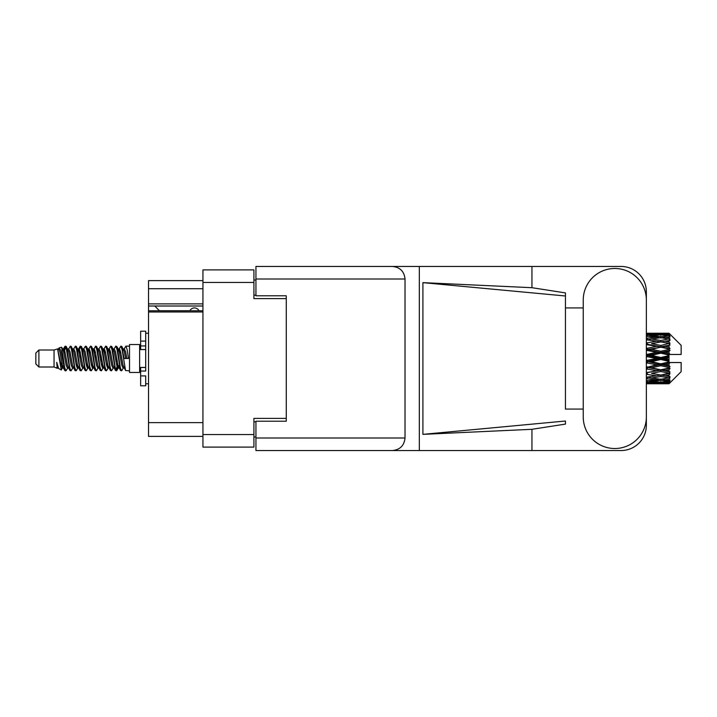 <?xml version="1.0" encoding="UTF-8"?>
<svg xmlns="http://www.w3.org/2000/svg" width="717" height="717" viewBox="0 0 717 717"><rect width="100%" height="100%" fill="white"/><g stroke="black" fill="none" stroke-linecap="round" stroke-linejoin="round"><path stroke-width="1.08" d="M202.938 311.976L148.527 311.976L148.527 310.775L202.938 310.775M286.28 421.211L286.28 418.378L253.917 418.378L253.917 447.103L202.938 447.103L202.938 269.897L253.917 269.897L253.917 298.622L286.28 298.622L286.28 295.789L286.28 421.211L255.942 421.211L255.942 437.997L405.024 437.997L405.024 279.003L255.942 279.003L255.942 266.455L621.074 266.455A25.283 25.283 0 0 1 646.358 291.747L646.358 307.934M255.942 436.985L253.917 436.985M253.917 280.015L255.942 280.015M202.938 288.709L148.527 288.709L148.527 280.616L202.938 280.616M202.938 436.384L148.527 436.384L148.527 422.627L202.938 422.627M148.527 311.976L148.527 422.627M148.527 288.709L148.527 303.883L202.938 303.883M148.527 303.883L148.527 310.775M148.527 306.007L202.938 306.007M583.244 416.962A31.557 31.557 0 0 0 614.801 448.519A31.557 31.557 0 0 0 646.358 416.962L646.358 300.038A31.557 31.557 0 0 0 614.801 268.481A31.557 31.557 0 0 0 583.244 300.038L583.244 416.962M405.024 437.997C404.227 445.562 400.05 449.747 392.486 450.545L621.074 450.545A25.283 25.283 0 0 0 646.358 425.253L646.358 409.066M583.244 409.066L565.444 409.075L565.444 295.987L565.444 409.075M422.905 282.641L565.444 295.987L565.444 292.903L531.942 287.696L422.905 282.641L422.905 434.359L565.444 421.013L565.444 424.097L531.942 429.304L531.942 450.545M422.905 434.359L531.942 429.304M531.942 287.696L531.942 266.455M392.486 450.545L255.942 450.545L419.328 450.545L419.328 266.455L255.942 266.455M565.444 307.925L583.244 307.934M286.28 295.789L255.942 295.789L255.942 279.003M255.942 450.545L255.942 437.997M392.486 266.455C400.05 267.253 404.227 271.438 405.024 279.003M198.994 310.775A5.055 5.055 -90 0 0 189.924 310.712L159.38 310.712A4.454 4.454 90 0 1 159.335 310.667L154.791 306.007M38.888 366.996L38.888 350.004L35.85 353.042L35.85 363.958L38.888 366.996L54.053 366.996L57.217 368.305L57.79 367.704L57.333 368.099L58.597 368.099M38.888 350.004L54.053 350.004L54.053 366.996M129.508 358.5L129.508 372.455L139.627 372.455L139.627 344.545L129.508 344.545L129.508 358.5M54.053 350.004L57.575 348.928L61.295 369.99L58.624 368.52L56.724 362.327L57.217 368.305M61.796 362.381L61.133 365.347M61.295 369.99L63.652 365.303M59.179 347.879L61.599 347.207L63.338 358.5L63.338 363.223L60.891 350.676L59.179 347.879L58.131 349.296L58.597 348.901L59.861 351.706L62.388 365.294L63.195 367.704L64.064 367.776M113.761 349.296L115.804 346.159L117.068 349.771L120.501 370.528L121.845 370.528L123.709 367.373M115.804 346.159L116.79 346.472L117.696 349.771L120.232 367.229L121.496 370.841M118.646 349.627L120.859 346.159L122.123 349.771L125.565 370.528L129.508 370.841M123.88 349.296L125.914 346.159L127.178 349.771L128.451 358.5L124.023 358.5L121.845 346.472L124.337 351.706L125.6 358.5M63.338 363.223L65.229 370.841L66.224 370.528L68.079 367.373M63.338 358.5L64.602 367.229L65.865 370.841M63.652 351.697L65.229 346.159L66.493 349.771L69.934 370.528L71.279 370.528L72.964 367.704M65.229 346.159L66.224 346.472L67.129 349.771L69.657 367.229L70.92 370.841M67.443 348.901L68.707 348.901L70.293 346.159L71.557 349.771L74.989 370.528L76.334 370.528L78.189 367.373M76.692 366.754L77.194 363.564M70.293 346.159L71.279 346.472L72.184 349.771L74.711 367.229L75.975 370.841M77.14 367.776L77.561 365.303M72.498 348.901L73.761 348.901L75.348 346.159L76.611 349.771L80.044 370.528L81.388 370.528L83.073 367.704M75.348 346.159L76.334 346.472L77.239 349.771L79.775 367.229L81.039 370.841M78.816 351.697L80.403 346.159L81.666 349.771L85.108 370.528L86.452 370.528L88.128 367.704M86.802 366.754L87.304 363.564M80.403 346.159L81.388 346.472L82.303 349.771L84.83 367.229L86.094 370.841M87.259 367.776L87.671 365.303M83.423 349.296L85.457 346.159L86.721 349.771L90.163 370.528L91.507 370.528L93.362 367.373M91.866 366.754L92.368 363.564M85.457 346.159L86.452 346.472L87.357 349.771L89.885 367.229L91.149 370.841M92.314 367.776L92.735 365.303M88.308 349.627L90.521 346.159L91.785 349.771L95.218 370.528L96.562 370.528L98.247 367.704M90.521 346.159L91.507 346.472L92.412 349.771L94.94 367.229L96.203 370.841M92.726 348.901L93.999 348.901L95.576 346.159L96.84 349.771L100.272 370.528L101.617 370.528L103.472 367.373M101.975 366.754L102.477 363.564M95.576 346.159L96.562 346.472L97.467 349.771L100.004 367.229L101.267 370.841M102.423 367.776L102.845 365.303M98.588 349.296L100.631 346.159L101.895 349.771L105.336 370.528L106.681 370.528L108.536 367.373M107.03 366.754L107.532 363.564M100.631 346.159L101.617 346.472L102.531 349.771L105.058 367.229L106.322 370.841M107.487 367.776L107.909 365.303M103.472 349.627L105.686 346.159L106.95 349.771L110.391 370.528L111.735 370.528L113.42 367.704M105.686 346.159L106.681 346.472L107.586 349.771L110.113 367.229L111.377 370.841M108.536 349.627L110.75 346.159L112.013 349.771L115.446 370.528L116.79 370.528L118.018 365.303M116.118 370.59L117.651 363.564M110.75 346.159L111.735 346.472L112.641 349.771L115.168 367.229L116.432 370.841M64.019 353.436L65.552 346.41M79.184 353.436L79.695 350.246M88.935 351.697L89.356 349.224M89.302 353.436L89.804 350.246M93.99 351.697L94.411 349.224M94.357 353.436L94.859 350.246M104.108 351.697L104.53 349.224M104.476 353.436L104.978 350.246M109.163 351.697L109.584 349.224M109.531 353.436L110.033 350.246M119.282 351.697L119.694 349.224M119.649 353.436L120.151 350.246M120.859 346.159L121.845 346.472M665.044 358.5L669.015 357.568L669.015 359.432L665.044 358.5L660.814 358.5L646.358 361.744M646.358 356.528L656.593 358.5L646.358 360.472M669.015 333.226L670.028 334.23L669.015 333.226L665.044 333.262L669.015 333.226M669.015 333.611L660.814 334.167L651.502 333.665L669.015 333.611L670.028 334.489L669.015 333.342M669.015 334.185L669.015 334.758L665.044 334.454L669.015 334.185L670.028 334.857L669.015 333.71M669.015 335.511L660.814 336.632L651.502 335.619L660.814 334.776L669.015 335.511L670.028 336.139L669.015 334.758M669.015 336.667L669.015 337.662L665.044 337.151L670.028 336.972L669.015 335.735M669.015 338.845L660.814 340.476L651.502 339.016L660.814 337.698L670.028 339.186L669.015 337.662M669.015 340.521L669.015 341.884L665.044 341.193L670.028 340.432L669.015 339.186M669.015 343.425L660.814 345.46L651.502 343.64L660.814 341.928L670.028 343.452L669.015 341.884M669.015 345.513L669.015 347.145L665.044 346.32L670.028 345.038L669.015 343.855M669.015 348.946L669.015 349.439L660.814 351.258L651.502 349.188L660.814 347.198L669.015 348.946L670.028 348.659L669.015 347.145M669.015 351.312L669.015 353.114L665.044 352.208L669.015 351.312L670.028 350.479L669.015 349.439M669.015 355.067L669.015 355.596L660.814 357.505L651.502 355.327L660.814 353.176L669.015 355.067L669.015 354.458L670.001 354.458L669.015 353.114M670.001 354.458L681.15 354.458L681.15 345.352L669.57 333.772M669.015 357.568L669.015 355.596M669.015 361.404L669.015 361.933L660.814 363.824L651.502 361.673L660.814 359.495L669.015 361.404L669.015 359.432M669.57 383.228L681.15 371.648L681.15 362.542L669.015 362.542L669.015 361.933M669.015 363.886L669.015 365.688L665.044 364.792L669.015 363.886L670.001 362.542M669.015 367.561L669.015 368.054L660.814 369.802L651.502 367.812L660.814 365.742L669.015 367.561L670.028 366.521L669.015 365.688M669.015 369.855L669.015 371.487L665.044 370.68L669.015 369.855L670.028 368.341L669.015 368.054M669.015 373.145L660.814 375.072L651.502 373.36L660.814 371.54L669.015 373.145L670.028 371.962L669.015 371.487M669.015 375.116L669.015 376.479L665.044 375.807L669.015 375.116L670.028 373.548L669.015 373.575M669.015 377.814L660.814 379.302L651.502 377.984L660.814 376.524L669.015 377.814L670.028 376.568L669.015 376.479M669.015 379.338L669.015 380.333L665.044 379.849L669.015 379.338L670.028 377.814L669.015 378.155M669.015 381.265L660.814 382.224L651.502 381.381L660.814 380.368L669.015 381.265L670.028 380.028L669.015 380.333M669.015 382.242L669.015 382.815L665.044 382.546L669.015 382.242L670.028 380.861L669.015 381.489M654.047 383.765L660.814 383.783L651.502 383.335L660.814 382.833L669.015 383.29L670.028 382.143L669.015 382.815M669.015 383.29L660.814 383.658M669.015 383.658L665.044 383.738L669.015 383.658L670.028 382.511L669.015 383.389M670.028 382.77L669.015 383.774L670.028 382.77M660.814 383.783L667.59 383.765M647.263 383.783L656.593 383.738L647.263 383.505L647.263 382.34M646.358 383.532L647.263 383.505M657.31 383.559L656.593 383.738M646.358 381.865L656.593 382.546L646.358 383.084M647.263 381.785L647.263 380.467M658.726 382.044L656.593 382.546M650.032 382.977L651.502 383.335M660.814 382.833L660.814 381.587M664.327 383.559L665.044 383.738M646.358 378.728L656.593 379.849L646.358 380.844M646.868 377.276L646.358 377.366M647.263 378.603L647.263 377.205L651.502 377.984M659.882 379.176L656.593 379.849M648.76 380.772L651.502 381.381M660.814 380.368L660.814 378.997M662.911 382.044L665.044 382.546M646.358 374.319L656.593 375.807L646.358 377.196M647.263 374.157L647.263 372.768L646.358 372.93M646.358 368.914L656.593 370.68L646.358 372.894M660.814 376.524L660.814 375.116L657.435 375.663L660.814 375.116L665.044 375.807L651.502 373.36M661.755 379.176L665.044 379.849M647.263 372.553L646.358 372.374M647.263 368.726L647.263 367.436L646.358 367.624M646.358 362.856L656.593 364.792L646.358 367.516M660.814 371.54L660.814 370.196L646.358 372.607M660.814 369.802L656.593 370.68M660.814 375.072L670.028 373.548M647.263 366.88L646.358 366.674M647.263 362.65L647.263 361.538L646.358 361.565M660.814 365.742L660.814 364.541L647.263 367.436L651.502 367.812M660.814 363.824L660.814 364.541L656.593 364.792M670.028 368.341L660.814 370.196L665.044 370.68M647.263 356.313L647.263 355.462L646.358 355.659M646.358 350.326L656.593 352.208L647.263 354.35L647.263 355.462L646.358 355.435M647.263 360.687L647.263 361.538L651.502 361.673M660.814 359.495L660.814 358.5L656.593 358.5M669.866 362.542L660.814 364.541L665.044 364.792M647.263 354.35L646.358 354.144M647.263 350.12L647.263 349.564L646.358 349.753M646.358 344.626L656.593 346.32L647.263 348.274L647.263 349.564L646.358 349.484M660.814 353.176L660.814 352.459L647.263 355.462L651.502 355.327M660.814 351.258L660.814 352.459L656.593 352.208M660.814 357.505L660.814 358.5L646.358 355.256M669.015 356.654L660.814 358.5L669.015 360.346M647.263 348.274L646.358 348.086M647.263 344.447L646.358 344.393M646.358 339.804L656.593 341.193L647.263 342.843L647.263 344.232L646.358 344.106M660.814 347.198L647.263 349.564L651.502 349.188M660.814 345.46L660.814 346.804L656.593 346.32M670.028 350.479L660.814 352.459L665.044 352.208M647.263 342.843L646.358 342.681M646.868 339.724L646.358 339.634M660.814 341.928L651.502 343.64M670.028 343.452L656.593 341.193L660.814 341.884L664.202 341.337L660.814 341.884L660.814 340.476M670.028 345.038L660.814 346.804L665.044 346.32M646.358 336.156L656.593 337.151L646.358 338.272M647.263 338.397L647.263 339.795L651.502 339.016M659.882 337.824L656.593 337.151M646.358 333.916L656.593 334.454L646.358 335.135M647.263 335.215L647.263 336.533M658.726 334.956L656.593 334.454M648.76 336.228L651.502 335.619M660.814 336.632L660.814 338.003M661.755 337.824L665.044 337.151M647.263 333.217L656.593 333.262L646.358 333.468M647.263 333.495L647.263 334.66M657.31 333.441L656.593 333.262M650.032 334.023L651.502 333.665M660.814 334.167L660.814 335.413M662.911 334.956L665.044 334.454M667.59 333.235L654.047 333.235M664.327 333.441L665.044 333.262M56.724 367.436L57.333 368.099M62.137 349.027L62.845 349.296L63.652 351.706L66.179 365.294L67.443 368.099L67.9 367.704M71.279 346.472L73.761 351.706L76.298 365.294L77.561 368.099L78.019 367.704M80.089 358.5L80.716 354.825M81.388 346.472L83.88 351.706L86.407 365.294L87.671 368.099L88.935 368.099M91.507 346.472L93.999 351.706L96.526 365.294L97.79 368.099L99.054 368.099M100.317 358.5L100.945 354.825M101.617 346.472L104.108 351.706L106.636 365.294L107.9 368.099L108.366 367.704M111.735 346.472L114.227 351.706L116.754 365.294L118.018 368.099L119.282 365.303M56.724 362.327L58.624 368.52M63.015 349.627L63.652 348.901L64.915 351.706L67.443 365.294L69.934 370.528M73.761 348.901L75.034 351.706L77.561 365.294L80.044 370.528M82.616 348.901L83.88 348.901L85.144 351.706L87.671 365.294L90.163 370.528M93.999 348.901L95.262 351.706L97.79 365.294L100.272 370.528M100.945 362.175L101.581 358.5M103.651 349.296L104.108 348.901L105.372 351.706L107.9 365.294L110.391 370.528M112.954 348.901L114.227 348.901L115.491 351.706L118.018 365.294L120.501 370.528M123.073 348.901L124.337 348.901L125.6 351.706L126.864 358.5M57.575 348.928L61.124 365.294L62.388 368.099L62.845 367.704M66.224 346.472L68.707 351.706L71.234 365.294L72.498 368.099L73.761 368.099M76.334 346.472L78.825 351.706L81.353 365.294L82.616 368.099L83.88 368.099M86.452 346.472L88.935 351.706L91.462 365.294L92.726 368.099L93.192 367.704M95.262 358.5L95.89 354.825M96.562 346.472L99.054 351.706L101.581 365.294L102.845 368.099L103.302 367.704M106.681 346.472L109.163 351.706L111.691 365.294L112.954 368.099L114.227 368.099M118.825 349.296L119.282 348.901L118.018 348.901L119.282 351.706L121.809 365.294L123.073 368.099L123.53 367.704M68.707 348.901L69.97 351.706L72.498 365.294L74.989 370.528M77.561 351.697L78.825 348.901L80.089 351.706L82.616 365.294L85.108 370.528M88.478 349.296L88.935 348.901L90.199 351.706L92.726 365.294L95.218 370.528M97.79 348.901L99.054 348.901L100.317 351.706L102.845 365.294L105.336 370.528M107.9 348.901L109.163 348.901L110.427 351.706L112.954 365.294L115.446 370.528M116.118 362.175L116.754 358.5M119.282 348.901L120.546 351.706L123.073 365.294L125.565 370.528M670.028 348.659L646.358 344.07M669.866 354.458L646.358 349.376M670.028 366.521L646.358 361.341M670.028 371.962L646.358 367.247M145.694 367.436L140.64 367.436L140.64 371.039L145.694 371.039L145.694 341.095L140.64 341.095L140.64 331.191L145.694 331.191L145.694 345.961L140.64 345.961L140.64 349.564L145.694 349.564M140.64 371.039L140.64 385.809L145.694 385.809L145.694 375.905L140.64 375.905M140.64 341.095L140.64 345.961M202.938 434.565L253.917 434.565M253.917 282.435L202.938 282.435M253.917 421.82L255.942 421.82M255.942 295.18L253.917 295.18M145.694 349.52L140.64 349.52M145.694 367.48L140.64 367.48M139.627 369.121L140.64 369.121M658.278 383.783L663.359 383.783M646.358 333.217L649.808 333.217M658.278 333.217L663.359 333.217M125.914 346.159L129.508 346.159M139.627 347.879L140.64 347.879M61.599 347.207L62.845 349.296M116.79 370.528L118.475 367.704M62.388 348.901L63.652 348.901M67.443 368.099L68.707 368.099M77.561 368.099L78.825 368.099M102.845 348.901L104.108 348.901M107.9 368.099L109.163 368.099M118.018 368.099L119.282 368.099M63.195 349.296L64.88 346.472M116.79 346.472L118.475 349.296M57.333 348.901L58.597 348.901M62.388 368.099L63.652 368.099M77.561 348.901L78.825 348.901M87.671 348.901L88.935 348.901M92.726 368.099L93.999 368.099M102.845 368.099L104.108 368.099M123.073 368.099L124.337 368.099M63.195 367.704L64.88 370.528M78.359 349.296L80.044 346.472M145.694 383.783L148.527 383.783M145.694 333.217L148.527 333.217"/></g></svg>
